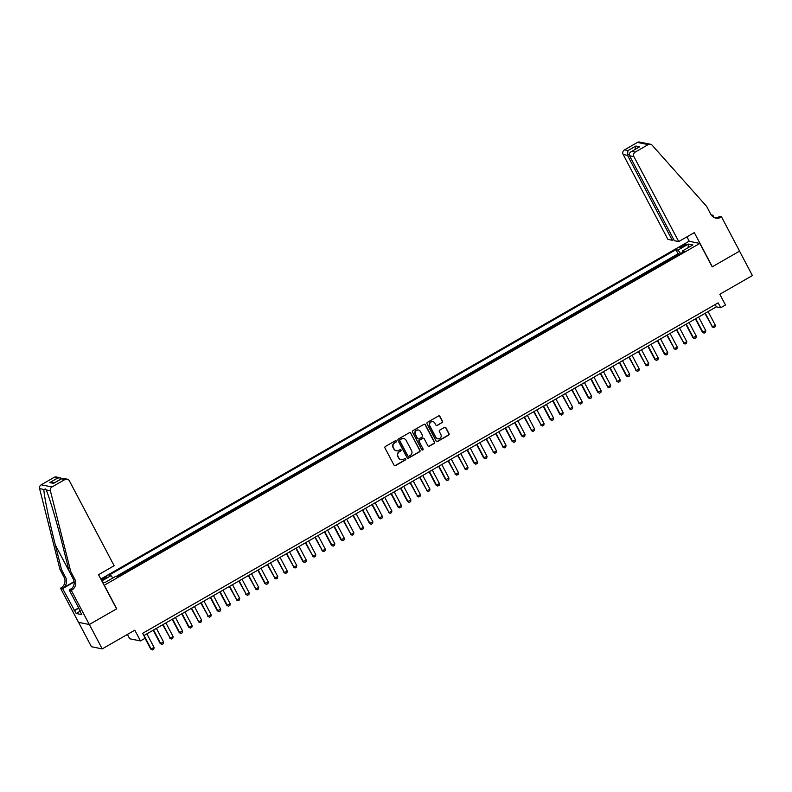 <?xml version="1.0" encoding="UTF-8"?>
<svg xmlns="http://www.w3.org/2000/svg" width="792" height="792" viewBox="0 0 792 792"><rect width="100%" height="100%" fill="white"/><g stroke="black" fill="none" stroke-linecap="round" stroke-linejoin="round"><path stroke-width="1.19" d="M396.327 441.065A0.772 0.742 101.4 0 0 395.317 440.768L385.397 446.47A1.099 1.059 101.4 0 0 384.971 447.965L394.07 465.211A1.099 1.059 101.4 0 0 395.505 465.627L405.425 459.934A0.772 0.742 101.4 0 0 405.227 458.509A0.772 0.742 101.4 0 0 404.722 458.588L403.435 459.33A3.514 3.396 101.4 0 1 398.831 457.984L398.069 456.538A3.514 3.396 101.4 0 1 399.445 451.757L400.732 451.024A0.772 0.742 101.4 0 0 400.524 449.599A0.772 0.742 101.4 0 0 400.019 449.678L398.732 450.42A3.514 3.396 101.4 0 1 394.129 449.064L393.377 447.628A3.514 3.396 101.4 0 1 394.743 442.847L396.03 442.114A0.772 0.742 101.4 0 0 396.327 441.065M396.277 450.767A3.514 3.396 101.4 0 1 393.842 449.005L393.079 447.569A3.514 3.396 101.4 0 1 394.456 442.787L395.733 442.055A0.772 0.742 101.4 0 0 395.673 440.669M394.644 465.706A1.099 1.059 101.4 0 0 395.218 465.567L405.138 459.875A0.772 0.742 101.4 0 0 405.078 458.499M400.98 459.677A3.514 3.396 101.4 0 1 398.534 457.925L397.782 456.479A3.514 3.396 101.4 0 1 399.148 451.697L400.435 450.965A0.772 0.742 101.4 0 0 400.376 449.579M682.159 245.767A3.584 0.614 -27.8 0 0 679.922 247.629A3.584 0.614 -27.8 0 0 684.031 246.144A3.584 0.614 -27.8 0 0 686.268 244.282A3.584 0.614 -27.8 0 0 682.159 245.767M442.045 422.74A1.099 1.059 101.4 0 0 442.471 421.245L439.916 416.404A1.099 1.059 101.4 0 0 438.481 415.988L427.462 422.314A1.099 1.059 101.4 0 0 427.037 423.809L436.135 441.055A1.099 1.059 101.4 0 0 437.57 441.481L448.589 435.154A1.099 1.059 101.4 0 0 449.014 433.66L445.936 427.809A1.099 1.059 101.4 0 0 444.49 427.393L439.778 430.096A1.099 1.059 101.4 0 0 439.352 431.59L440.877 434.491A2.94 2.831 101.4 0 1 437.798 438.808A2.94 2.831 101.4 0 1 435.887 437.362L429.898 426.007A2.94 2.831 101.4 0 1 432.977 421.681A2.94 2.831 101.4 0 1 434.887 423.136L435.887 425.027A1.099 1.059 101.4 0 0 437.332 425.452L441.748 422.68A1.099 1.059 101.4 0 0 442.183 421.186L439.629 416.344A1.099 1.059 101.4 0 0 439.055 415.85M104.356 585.357L116.711 608.791L89.357 624.492L102.227 648.896L134.808 630.184L140.471 640.926L145.223 638.194L142.649 633.313L718.156 302.851L720.73 307.732L725.482 304.999L719.819 294.268L752.4 275.557L739.53 251.153L712.186 266.855L699.831 243.421L104.148 585.318M410.88 433.085A1.099 1.059 101.4 0 0 409.444 432.66L398.425 438.986A1.099 1.059 101.4 0 0 398 440.481L407.088 457.727A1.099 1.059 101.4 0 0 408.533 458.152L419.552 451.826A1.099 1.059 101.4 0 0 419.978 450.331L410.593 433.026A1.099 1.059 101.4 0 0 410.018 432.521M412.949 430.65L423.967 424.324A1.099 1.059 101.4 0 1 425.403 424.75L434.491 441.995A1.099 1.059 101.4 0 1 434.065 443.49L429.353 446.193A1.099 1.059 101.4 0 1 427.918 445.777L424.225 438.778A1.099 1.059 101.4 0 0 422.789 438.352L419.661 440.154A1.099 1.059 101.4 0 0 419.225 441.649L423.067 448.925A0.772 0.742 101.4 0 1 422.265 450.064A0.772 0.742 101.4 0 1 421.76 449.678L412.513 432.145A1.099 1.059 101.4 0 1 412.949 430.65M102.227 648.896L91.436 646.727L78.586 622.363M679.249 254.361L673.992 257.38M669.735 259.825L664.478 262.845M660.231 265.28L654.964 268.3M650.717 270.745L645.45 273.765M641.203 276.21L635.936 279.23M631.689 281.665L626.432 284.694M622.175 287.13L616.918 290.149M612.662 292.594L607.405 295.614M603.148 298.059L597.891 301.079M593.644 303.514L588.377 306.544M584.13 308.979L578.863 311.998M574.616 314.444L569.349 317.463M565.102 319.909L559.845 322.928M555.588 325.363L550.331 328.393M546.074 330.828L540.817 333.848M536.57 336.293L531.303 339.313M527.056 341.758L521.789 344.777M517.542 347.213L512.276 350.242M508.028 352.678L502.762 355.697M498.514 358.142L493.258 361.162M489.001 363.607L483.744 366.627M479.487 369.062L474.23 372.082M469.983 374.527L464.716 377.546M460.469 379.992L455.202 383.011M450.955 385.457L445.688 388.476M441.441 390.911L436.184 393.931M431.927 396.376L426.67 399.396M422.413 401.841L417.156 404.861M412.899 407.296L407.642 410.325M403.395 412.761L398.128 415.78M393.881 418.226L388.615 421.245M384.368 423.69L379.101 426.71M374.854 429.145L369.597 432.175M365.34 434.61L360.083 437.63M355.826 440.075L350.569 443.094M346.322 445.54L341.055 448.559M336.808 450.995L331.541 454.024M327.294 456.459L322.027 459.479M317.78 461.924L312.513 464.944M308.266 467.389L303.009 470.408M298.752 472.844L293.495 475.873M289.238 478.309L283.982 481.328M279.734 483.773L274.468 486.793M270.22 489.238L264.954 492.258M260.707 494.693L255.44 497.713M251.193 500.158L245.936 503.177M241.679 505.623L236.422 508.642M232.165 511.078L226.908 514.107M222.651 516.542L217.394 519.562M213.147 522.007L207.88 525.027M203.633 527.472L198.366 530.491M194.119 532.927L188.852 535.956M184.605 538.392L179.348 541.411M175.091 543.856L169.835 546.876M165.577 549.321L160.321 552.341M156.073 554.776L150.807 557.806M146.56 560.241L141.293 563.261M137.046 565.706L131.779 568.725M127.532 571.171L122.265 574.19M101.614 580.516A3.475 0.594 -27.8 0 0 102.693 579.932L104.782 578.734A3.475 0.594 -27.8 0 0 106.95 576.932A3.475 0.594 -27.8 0 0 102.98 578.368L101.059 579.467M100.822 579.021L689.04 241.253L699.831 243.421M679.051 253.975L678.071 253.777L675.913 249.678L108.969 575.22L111.009 575.636L112.86 578.012M675.913 249.678L677.952 250.084L688.416 244.075L692.851 244.966L682.387 250.975L684.427 251.391L117.483 576.932L115.444 576.527L104.98 582.536L102.406 582.011M101.822 580.912L111.009 575.636M127.324 570.784L127.977 570.913M136.838 565.32L137.491 565.448M146.352 559.855L147.005 559.984M155.866 554.39L156.519 554.529M165.38 548.935L166.023 549.064M174.893 543.47L175.537 543.599M184.397 538.006L185.051 538.134M193.911 532.541L194.565 532.679M203.425 527.086L204.079 527.215M212.939 521.621L213.593 521.75M222.453 516.156L223.096 516.285M231.967 510.692L232.61 510.83M241.481 505.237L242.124 505.365M250.985 499.772L251.638 499.9M260.499 494.307L261.152 494.436M270.013 488.842L270.666 488.981M279.526 483.387L280.18 483.516M289.04 477.923L289.684 478.051M298.554 472.458L299.198 472.586M308.068 467.003L308.712 467.132M317.572 461.538L318.226 461.667M327.086 456.073L327.74 456.202M336.6 450.608L337.253 450.747M346.114 445.153L346.767 445.282M355.628 439.689L356.271 439.817M365.142 434.224L365.785 434.353M374.646 428.759L375.299 428.898M384.16 423.304L384.813 423.433M393.673 417.839L394.327 417.968M403.187 412.375L403.841 412.503M412.701 406.91L413.345 407.048M422.215 401.455L422.859 401.584M431.729 395.99L432.373 396.119M441.233 390.525L441.887 390.654M450.747 385.06L451.4 385.199M460.261 379.606L460.914 379.734M469.775 374.141L470.428 374.269M479.289 368.676L479.932 368.805M488.803 363.221L489.446 363.35M498.317 357.756L498.96 357.885M507.821 352.292L508.474 352.42M517.334 346.827L517.988 346.955M526.848 341.372L527.502 341.5M536.362 335.907L537.016 336.036M545.876 330.442L546.52 330.571M555.39 324.977L556.034 325.116M564.894 319.522L565.547 319.651M574.408 314.058L575.061 314.186M583.922 308.593L584.575 308.722M593.436 303.128L594.089 303.267M602.95 297.673L603.593 297.802M612.463 292.208L613.107 292.337M621.977 286.744L622.621 286.872M631.481 281.279L632.135 281.417M640.995 275.824L641.649 275.953M650.509 270.359L651.163 270.488M660.023 264.894L660.677 265.023M669.537 259.43L670.181 259.568M678.071 253.777L115.86 576.606M118.018 576.625L116.84 576.804M117.82 576.239L118.463 576.368M127.403 634.442L129.68 638.758L140.471 640.926M143.847 635.59L716.354 306.851L720.73 307.732M715.146 304.573L716.354 306.851M682.387 250.975L682.724 252.371M680.655 253.559L677.952 250.084M688.416 244.075L688.08 247.708M407.662 458.231A1.099 1.059 101.4 0 0 408.236 458.093L419.255 451.767A1.099 1.059 101.4 0 0 419.681 450.272L410.593 433.026M400.158 439.738A0.772 0.742 101.4 0 0 399.861 440.788L407.84 455.925A0.772 0.742 101.4 0 0 408.85 456.222L410.207 455.44A3.514 3.396 101.4 0 0 411.573 450.658L406.118 440.312A3.514 3.396 101.4 0 0 401.514 438.956L399.871 439.679A0.772 0.742 101.4 0 0 399.564 440.728L399.861 440.788M408.207 456.261A0.772 0.742 101.4 0 1 407.553 455.865L399.564 440.728M403.682 438.55A3.514 3.396 101.4 0 0 401.227 438.907L401.514 438.956M399.871 439.679L401.227 438.907M428.482 446.272A1.099 1.059 101.4 0 0 429.056 446.134L433.778 443.431A1.099 1.059 101.4 0 0 434.204 441.936L425.106 424.69A1.099 1.059 101.4 0 0 424.542 424.185M423.364 438.214A1.099 1.059 101.4 0 0 422.492 438.293L419.364 440.095A1.099 1.059 101.4 0 0 418.938 441.589L423.067 448.925M422.126 450.014A0.772 0.742 101.4 0 0 422.779 448.866M420.394 431.521A2.94 2.831 101.4 0 0 415.622 431.234A2.94 2.831 101.4 0 0 415.404 434.392L417.513 438.392A1.099 1.059 101.4 0 0 418.948 438.808L422.077 437.016A1.099 1.059 101.4 0 0 422.512 435.521L420.394 431.521M418.334 430.046A2.94 2.831 101.4 0 0 415.107 434.333L415.404 434.392M418.087 438.887A1.099 1.059 101.4 0 1 417.216 438.332L415.107 434.333M436.461 425.532A1.099 1.059 101.4 0 0 437.036 425.393L441.748 422.68M432.828 421.661A2.94 2.831 101.4 0 0 429.601 425.947L429.898 426.007M437.659 438.778A2.94 2.831 101.4 0 1 435.59 437.303L429.601 425.947M436.699 441.56A1.099 1.059 101.4 0 0 437.273 441.421L448.292 435.095A1.099 1.059 101.4 0 0 448.727 433.6L445.639 427.749A1.099 1.059 101.4 0 0 445.064 427.254M145.045 638.303L150.698 649.014L154.074 647.48L146.886 633.847M154.074 647.48L153.816 649.113L152.381 649.935L150.698 649.014M144.035 635.491L151.222 649.113L152.381 649.935M80.457 611.572L79.061 608.929M70.755 571.586L69.161 571.26L62.914 546.49C57.024 522.829 49.094 496.119 46.124 489.931L45.679 488.941L43.867 489.486C43.867 495.069 49.272 521.265 55.321 544.965L61.568 569.735L65.677 577.546A7.841 7.564 -78.6 0 1 62.627 588.199L60.509 588.179L78.517 622.344L89.308 624.522L116.563 608.87L98.545 574.705L114.147 565.745L69.369 480.813A3.356 3.237 101.4 0 0 64.974 479.516L51.985 486.971A3.356 3.237 101.4 0 0 50.391 490.793L70.755 571.586L74.874 579.388A7.841 7.564 -78.6 0 1 71.815 590.05L71.3 590.347L89.308 624.522M61.568 569.735L59.964 569.408L64.083 577.219A7.841 7.564 -78.6 0 1 61.024 587.882M71.815 590.05L70.221 589.733A7.841 7.564 -78.6 0 0 73.28 579.071L69.161 571.26M64.974 479.516L61.489 478.823L53.589 483.358L49.767 482.585L57.667 478.051L54.183 477.348L41.194 484.803L51.985 486.971M43.867 489.486L39.6 488.624L59.964 569.408M71.3 590.347L69.181 589.921L80.566 611.513M80.239 611.157L76.161 613.493L81.784 614.632L80.249 611.701M76.161 613.493L62.617 588.604L60.509 588.179M69.181 589.921L72.032 588.288M74.101 581.605L62.627 588.199M74.151 581.981L62.617 588.604M39.6 488.624A3.356 3.237 -78.6 0 1 41.194 484.803M54.183 477.348A3.356 3.237 -78.6 0 1 56.39 476.982L62.014 478.467M74.151 610.474L78.656 607.89M78.794 608.167L74.616 610.563M61.489 478.823L63.132 478.338L67.181 479.15M53.589 483.358L54.371 482.902M49.767 482.585L54.559 482.734M57.667 478.051L60.439 477.794M678.714 241.56L633.927 156.628L629.571 155.747L674.348 240.689L678.714 241.56L694.307 232.6L712.325 266.775L739.579 251.123L721.562 216.959L719.453 216.533L717.304 217.76M673.705 239.451L672.279 240.263L667.923 239.392L623.146 154.46A3.356 3.237 -78.6 0 1 624.452 149.886L637.431 142.431A3.356 3.237 -78.6 0 1 639.639 142.065L650.43 144.243A3.356 3.237 101.4 0 1 652.172 145.243L706.662 206.435L710.78 214.246A7.841 7.564 101.4 0 0 721.037 217.255L721.562 216.959M624.452 149.886L627.937 150.589L635.827 146.055L639.649 146.827L631.759 151.361L635.243 152.064L648.222 144.609L637.431 142.431M711.137 214.86L712.889 215.206L711.859 215.8M714.097 217.493L712.889 215.206M689.248 241.293L686.912 236.857M672.279 240.263L627.502 155.331L623.146 154.46M650.43 144.243A3.356 3.237 101.4 0 0 648.222 144.609M635.243 152.064A3.356 3.237 101.4 0 0 633.927 156.628M715.107 217.899A7.841 7.564 101.4 0 0 719.443 216.929L721.037 217.255M627.937 150.589L627.502 155.331L629.274 154.321M635.827 146.055L634.946 149.47M639.649 146.827L638.461 147.51M629.571 155.747C628.878 153.895 629.61 152.43 631.759 151.361L639.025 147.124M153.193 630.234L160.212 643.549L163.588 642.015L156.4 628.383M163.588 642.015L163.32 643.649L161.895 644.47L160.212 643.549M153.549 630.026L160.736 643.658L161.895 644.47M162.697 624.769L170.25 638.194L173.101 636.55L165.914 622.928M173.101 636.55L172.834 638.184L171.409 639.005L169.726 638.085M163.063 624.561L170.25 638.194L171.409 639.005M172.21 619.304L179.23 632.62L182.615 631.095L175.428 617.463M182.615 631.095L182.348 632.729L180.922 633.541L179.23 632.62M172.577 619.096L179.754 632.729L180.922 633.541M181.724 613.849L188.744 627.165L192.129 625.63L184.942 611.998M192.129 625.63L191.862 627.264L190.436 628.086L188.744 627.165M182.081 613.642L189.268 627.264L190.436 628.086M191.238 608.385L198.782 621.809L201.633 620.166L194.456 606.533M201.633 620.166L201.376 621.799L199.95 622.621L198.257 621.7M191.595 608.177L198.782 621.809L199.95 622.621M200.752 602.92L208.296 616.344L211.147 614.701L203.96 601.078M211.147 614.701L210.89 616.334L209.464 617.156L207.771 616.235M201.109 602.712L208.296 616.344L209.464 617.156M210.266 597.455L217.285 610.771L220.661 609.246L213.474 595.614M220.661 609.246L220.394 610.879L218.968 611.691L217.285 610.771M210.623 597.257L217.81 610.879L218.968 611.691M219.77 592L226.799 605.316L230.175 603.781L222.988 590.149M230.175 603.781L229.908 605.415L228.482 606.236L226.799 605.316M220.136 591.792L227.324 605.415L228.482 606.236M229.284 586.535L236.828 599.96L239.689 598.316L232.501 584.694M239.689 598.316L239.422 599.95L237.996 600.772L236.303 599.851M229.65 586.327L236.828 599.96L237.996 600.772M238.798 581.071L246.342 594.495L249.203 592.852L242.015 579.229M249.203 592.852L248.935 594.485L247.51 595.307L245.817 594.386M239.164 580.863L246.342 594.495L247.51 595.307M248.312 575.606L255.856 589.03L258.707 587.397L251.529 573.764M258.707 587.397L258.449 589.03L257.024 589.852L255.331 588.921M248.668 575.408L255.856 589.03L257.024 589.852M257.826 570.151L264.845 583.466L268.221 581.932L261.043 568.3M268.221 581.932L267.963 583.565L266.538 584.387L264.845 583.466M258.182 569.943L265.37 583.565L266.538 584.387M267.34 564.686L274.883 578.111L277.735 576.467L270.547 562.845M277.735 576.467L277.477 578.101L276.042 578.922L274.359 578.002M267.696 564.478L274.883 578.111L276.042 578.922M276.853 559.221L284.397 572.646L287.248 571.002L280.061 557.38M287.248 571.002L286.981 572.646L285.556 573.457L283.873 572.537M277.21 559.013L284.397 572.646L285.556 573.457M286.358 553.757L293.911 567.181L296.762 565.547L289.575 551.915M296.762 565.547L296.495 567.181L295.07 568.003L293.387 567.082M286.724 553.558L293.911 567.181L295.07 568.003M295.871 548.302L302.89 561.617L306.276 560.083L299.089 546.45M306.276 560.083L306.009 561.716L304.583 562.538L302.89 561.617M296.238 548.094L303.415 561.716L304.583 562.538M305.385 542.837L312.929 556.261L315.79 554.618L308.603 540.995M315.79 554.618L315.523 556.251L314.097 557.073L312.404 556.152M305.752 542.629L312.929 556.261L314.097 557.073M314.899 537.372L322.443 550.796L325.294 549.153L318.117 535.531M325.294 549.153L325.037 550.796L323.611 551.608L321.918 550.688M315.256 537.164L322.443 550.796L323.611 551.608M324.413 531.917L331.432 545.233L334.808 543.698L327.621 530.066M334.808 543.698L334.551 545.332L333.125 546.153L331.432 545.233M324.769 531.709L331.957 545.332L333.125 546.153M333.927 526.452L340.946 539.768L344.322 538.233L337.135 524.601M344.322 538.233L344.065 539.867L342.629 540.688L340.946 539.768M334.283 526.244L341.471 539.867L342.629 540.688M343.441 520.987L350.985 534.412L353.836 532.769L346.648 519.146M353.836 532.769L353.569 534.402L352.143 535.224L350.46 534.303M343.797 520.78L350.985 534.412L352.143 535.224M352.945 515.523L360.499 528.947L363.35 527.304L356.162 513.681M363.35 527.304L363.082 528.947L361.657 529.759L359.974 528.838M353.311 515.315L360.499 528.947L361.657 529.759M362.459 510.068L369.478 523.383L372.864 521.849L365.676 508.216M372.864 521.849L372.596 523.482L371.171 524.304L369.478 523.383M362.825 509.86L370.003 523.482L371.171 524.304M371.973 504.603L378.992 517.918L382.378 516.384L375.19 502.752M382.378 516.384L382.11 518.018L380.685 518.839L378.992 517.918M372.329 504.395L379.517 518.027L380.685 518.839M381.487 499.138L389.03 512.563L391.882 510.919L384.704 497.297M391.882 510.919L391.624 512.553L390.199 513.374L388.506 512.454M381.843 498.93L389.03 512.563L390.199 513.374M391 493.673L398.02 506.989L401.395 505.464L394.208 491.832M401.395 505.464L401.138 507.098L399.712 507.91L398.02 506.989M391.357 493.465L398.544 507.098L399.712 507.91M400.514 488.218L407.533 501.534L410.909 500L403.722 486.367M410.909 500L410.642 501.633L409.216 502.455L407.533 501.534M400.871 488.011L408.058 501.633L409.216 502.455M410.018 482.754L417.572 496.178L420.423 494.535L413.236 480.902M420.423 494.535L420.156 496.168L418.73 496.99L417.047 496.069M410.385 482.546L417.572 496.178L418.73 496.99M419.532 477.289L427.086 490.713L429.937 489.07L422.75 475.447M429.937 489.07L429.67 490.703L428.244 491.525L426.551 490.604M419.899 477.081L427.086 490.713L428.244 491.525M429.046 471.824L436.065 485.14L439.451 483.615L432.264 469.983M439.451 483.615L439.184 485.248L437.758 486.06L436.065 485.14M429.413 471.626L436.59 485.248L437.758 486.06M438.56 466.369L445.579 479.685L448.955 478.15L441.778 464.518M448.955 478.15L448.698 479.784L447.272 480.605L445.579 479.685M438.917 466.161L446.104 479.784L447.272 480.605M448.074 460.904L455.618 474.329L458.469 472.685L451.292 459.063M458.469 472.685L458.212 474.319L456.786 475.141L455.093 474.22M448.43 460.697L455.618 474.329L456.786 475.141M457.588 455.44L465.132 468.864L467.983 467.221L460.796 453.598M467.983 467.221L467.726 468.864L466.29 469.676L464.607 468.755M457.944 455.232L465.132 468.864L466.29 469.676M467.102 449.975L474.121 463.29L477.497 461.766L470.309 448.133M477.497 461.766L477.23 463.399L475.804 464.221L474.121 463.29M467.458 449.777L474.646 463.399L475.804 464.221M476.606 444.52L483.635 457.835L487.011 456.301L479.823 442.669M487.011 456.301L486.743 457.934L485.318 458.756L483.635 457.835M476.972 444.312L484.159 457.934L485.318 458.756M486.12 439.055L493.663 452.48L496.525 450.836L489.337 437.214M496.525 450.836L496.257 452.47L494.832 453.291L493.139 452.371M486.486 438.847L493.663 452.48L494.832 453.291M495.634 433.59L503.177 447.015L506.038 445.371L498.851 431.749M506.038 445.371L505.771 447.015L504.346 447.827L502.653 446.906M496 433.382L503.177 447.015L504.346 447.827M505.147 428.135L512.167 441.451L515.543 439.916L508.365 426.284M515.543 439.916L515.285 441.55L513.859 442.372L512.167 441.451M505.504 427.928L512.691 441.55L513.859 442.372M514.661 422.671L521.681 435.986L525.056 434.452L517.869 420.819M525.056 434.452L524.799 436.085L523.373 436.907L521.681 435.986M515.018 422.463L522.205 436.085L523.373 436.907M524.175 417.206L531.719 430.63L534.57 428.987L527.383 415.364M534.57 428.987L534.313 430.62L532.877 431.442L531.194 430.521M524.532 416.998L531.719 430.63L532.877 431.442M533.689 411.741L541.233 425.165L544.084 423.522L536.897 409.9M544.084 423.522L543.817 425.165L542.391 425.977L540.708 425.057M534.046 411.533L541.233 425.165L542.391 425.977M543.193 406.286L550.222 419.602L553.598 418.067L546.411 404.435M553.598 418.067L553.331 419.701L551.905 420.522L550.222 419.602M543.559 406.078L550.747 419.701L551.905 420.522M552.707 400.821L559.726 414.137L563.112 412.602L555.925 398.97M563.112 412.602L562.845 414.236L561.419 415.058L559.726 414.137M553.073 400.613L560.251 414.246L561.419 415.058M562.221 395.357L569.765 408.781L572.626 407.137L565.438 393.515M572.626 407.137L572.359 408.771L570.933 409.593L569.24 408.672M562.577 395.149L569.765 408.781L570.933 409.593M571.735 389.892L579.279 403.316L582.13 401.683L574.952 388.05M582.13 401.683L581.872 403.316L580.447 404.128L578.754 403.207M572.091 389.684L579.279 403.316L580.447 404.128M581.249 384.437L588.268 397.752L591.644 396.218L584.456 382.585M591.644 396.218L591.386 397.851L589.961 398.673L588.268 397.752M581.605 384.229L588.793 397.851L589.961 398.673M590.763 378.972L597.782 392.288L601.158 390.753L593.97 377.121M601.158 390.753L600.89 392.387L599.465 393.208L597.782 392.288M591.119 378.764L598.307 392.396L599.465 393.208M600.267 373.507L607.82 386.932L610.672 385.288L603.484 371.666M610.672 385.288L610.404 386.922L608.979 387.743L607.296 386.823M600.633 373.299L607.82 386.932L608.979 387.743M609.781 368.042L617.334 381.467L620.186 379.833L612.998 366.201M620.186 379.833L619.918 381.467L618.493 382.279L616.8 381.358M610.147 367.844L617.334 381.467L618.493 382.279M619.294 362.587L626.314 375.903L629.699 374.368L622.512 360.736M629.699 374.368L629.432 376.002L628.007 376.824L626.314 375.903M619.661 362.38L626.838 376.002L628.007 376.824M628.808 357.123L636.352 370.547L639.203 368.904L632.026 355.281M639.203 368.904L638.946 370.537L637.52 371.359L635.827 370.438M629.165 356.915L636.352 370.547L637.52 371.359M638.322 351.658L645.866 365.082L648.717 363.439L641.54 349.817M648.717 363.439L648.46 365.072L647.034 365.894L645.341 364.973M638.679 351.45L645.866 365.082L647.034 365.894M647.836 346.193L654.855 359.509L658.231 357.984L651.044 344.352M658.231 357.984L657.974 359.618L656.538 360.439L654.855 359.509M648.193 345.995L655.38 359.618L656.538 360.439M657.35 340.738L664.369 354.054L667.745 352.519L660.558 338.887M667.745 352.519L667.478 354.153L666.052 354.974L664.369 354.054M657.707 340.53L664.894 354.153L666.052 354.974M666.854 335.273L674.408 348.698L677.259 347.054L670.072 333.432M677.259 347.054L676.992 348.688L675.566 349.51L673.883 348.589M667.22 335.065L674.408 348.698L675.566 349.51M676.368 329.809L683.912 343.233L686.773 341.59L679.586 327.967M686.773 341.59L686.506 343.233L685.08 344.045L683.387 343.124M676.734 329.601L683.912 343.233L685.08 344.045M685.882 324.344L692.901 337.669L696.287 336.135L689.099 322.502M696.287 336.135L696.019 337.768L694.594 338.59L692.901 337.669M686.248 324.146L693.426 337.768L694.594 338.59M695.396 318.889L702.415 332.204L705.791 330.67L698.613 317.038M705.791 330.67L705.533 332.303L704.108 333.125L702.415 332.204M695.752 318.681L702.94 332.303L704.108 333.125M704.91 313.424L712.453 326.849L715.305 325.205L708.117 311.583M715.305 325.205L715.047 326.839L713.622 327.66L711.929 326.74M705.266 313.216L712.453 326.849L713.622 327.66M103.544 579.447L102.98 578.368M65.677 577.546L64.083 577.219M73.28 579.071L74.874 579.388M50.391 490.793L46.124 489.931M55.321 544.965L69.142 571.171M53.965 483.08L61.855 478.546"/></g></svg>
